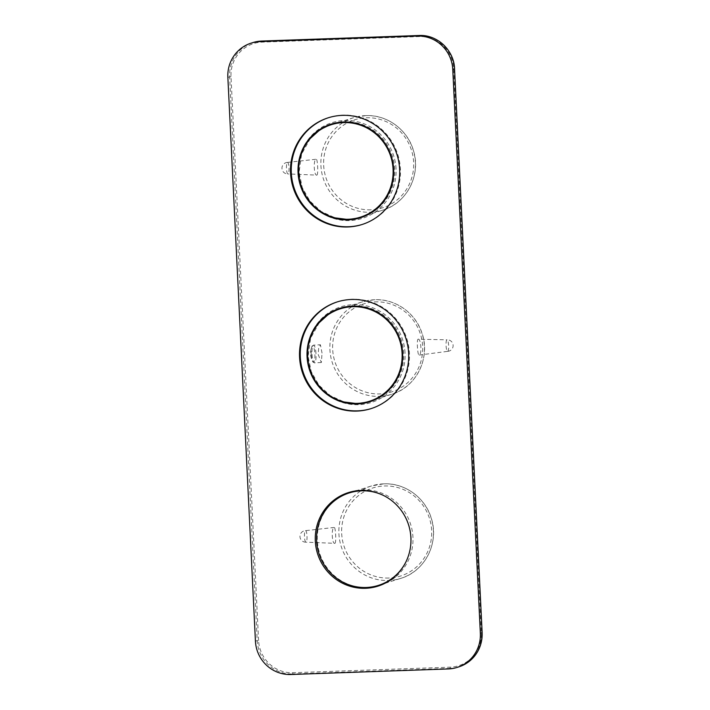 <?xml version="1.0" encoding="UTF-8"?>
<svg xmlns="http://www.w3.org/2000/svg" width="710" height="710" viewBox="0 0 710 710"><rect width="100%" height="100%" fill="white"/><g stroke="black" fill="none" stroke-linecap="round" stroke-linejoin="round"><path stroke-width="0.53" stroke-dasharray="3.55 2.66" d="M349.444 492.287A49.052 47.739 72.6 0 1 350.447 491.95A49.052 47.739 72.6 0 1 412.927 537.071A49.052 47.739 72.6 0 1 379.814 585.555A49.052 47.739 72.6 0 1 378.794 585.865M358.568 587.117A49.052 47.739 72.6 0 1 317.334 540.443A49.052 47.739 72.6 0 1 332.12 502.804M337.729 301.75A55.975 54.475 72.6 0 1 338.102 301.635A55.975 54.475 72.6 0 1 409.404 353.118A55.975 54.475 72.6 0 1 371.614 408.454A55.975 54.475 72.6 0 1 371.232 408.57M328.721 117.638A55.975 54.475 72.6 0 1 329.103 117.523A55.975 54.475 72.6 0 1 400.396 169.007A55.975 54.475 72.6 0 1 362.606 224.342A55.975 54.475 72.6 0 1 362.224 224.458M322.038 353.074L320.414 344.767L318.746 347.651L318.142 354.299L321.364 362.517L322.038 353.074M447.735 351.335A5.769 1.287 86.9 0 0 448.622 345.184A5.769 1.287 86.9 0 0 447.06 339.824A5.769 1.287 86.9 0 0 447.043 339.824A5.769 1.287 86.9 0 0 446.972 339.833A5.769 1.287 86.9 0 0 446.084 345.983A5.769 1.287 86.9 0 0 447.664 351.344A5.769 1.287 86.9 0 0 447.682 351.344A5.769 1.287 86.9 0 0 447.735 351.335M418.101 339.202C421.003 338.004 422.122 354.778 419.157 355.062C417.64 356.18 416.521 339.398 418.101 339.202L447.06 339.824M419.157 355.062L447.682 351.344M287.452 162.43A5.769 1.278 -92 0 1 287.514 162.421A5.769 1.278 -92 0 1 287.532 162.421A5.769 1.278 -92 0 1 289.005 167.791A5.769 1.278 -92 0 1 288.02 173.941A5.769 1.278 -92 0 1 287.94 173.95A5.769 1.278 -92 0 1 287.914 173.95A5.769 1.278 -92 0 1 286.467 168.581A5.769 1.278 -92 0 1 287.452 162.43M316.882 175.104C318.444 174.891 317.618 158.09 316.101 159.235C313.137 159.51 313.962 176.302 316.882 175.104L287.914 173.95M287.514 162.421L316.101 159.235M305.46 530.654A5.769 1.278 -92 0 1 305.522 530.645A5.769 1.278 -92 0 1 305.54 530.645A5.769 1.278 -92 0 1 307.013 536.014A5.769 1.278 -92 0 1 306.028 542.165A5.769 1.278 -92 0 1 305.948 542.174A5.769 1.278 -92 0 1 305.93 542.174A5.769 1.278 -92 0 1 304.475 536.804A5.769 1.278 -92 0 1 305.46 530.654M334.889 543.327C336.451 543.115 335.635 526.314 334.108 527.459C331.144 527.734 331.969 544.526 334.889 543.327L305.93 542.174M305.948 542.174A5.769 5.769 0 0 1 304.013 530.903A5.769 5.769 0 0 1 305.54 530.645L334.108 527.459M385.06 496.263A48.475 47.171 72.6 0 1 405.756 562.249M343.809 401.878A49.052 47.739 72.6 0 1 308.078 356.411A49.052 47.739 72.6 0 1 319.038 322.908M340.179 308.238L340.685 308.087A49.052 47.739 72.6 0 1 341.19 307.918A49.052 47.739 72.6 0 1 403.67 353.039A49.052 47.739 72.6 0 1 370.549 401.523A49.052 47.739 72.6 0 1 370.043 401.683L369.537 401.842M405.046 352.914A50.206 48.857 -107.4 0 0 353.678 304.59A50.206 48.857 -107.4 0 0 307.208 356.367A50.206 48.857 -107.4 0 0 358.577 404.7A50.206 48.857 -107.4 0 0 405.046 352.914M334.8 217.766A49.052 47.739 72.6 0 1 299.07 172.299A49.052 47.739 72.6 0 1 310.03 138.796M331.171 124.126L331.685 123.975A49.052 47.739 72.6 0 1 332.191 123.806A49.052 47.739 72.6 0 1 394.662 168.927A49.052 47.739 72.6 0 1 361.55 217.411A49.052 47.739 72.6 0 1 361.044 217.571L360.538 217.73M396.038 168.802A50.206 48.857 -107.4 0 0 344.669 120.478A50.206 48.857 -107.4 0 0 298.2 172.255A50.206 48.857 -107.4 0 0 349.568 220.588A50.206 48.857 -107.4 0 0 396.038 168.802M253 42.547A34.621 33.698 -107.4 0 0 229.632 76.769L257.206 640.615L255.431 641.166M258.582 640.491L231.007 76.653A33.468 32.571 72.6 0 1 261.99 42.13L419.424 36.574A33.468 32.571 72.6 0 1 453.672 68.79L481.247 632.637A33.468 32.571 72.6 0 1 450.264 667.16L292.831 672.716A33.468 32.571 72.6 0 1 258.582 640.491L257.206 640.615A34.621 33.698 -107.4 0 0 292.627 673.941L290.86 674.5M231.007 76.653L227.857 77.328M292.831 672.716L292.627 673.941L450.069 668.385L448.294 668.944M450.264 667.16L450.069 668.385A34.621 33.698 -107.4 0 0 458.74 666.903M261.706 41.056L261.99 42.13M419.424 36.574L419.148 35.5M453.672 68.79L454.542 68.799M481.247 632.637L482.117 632.645M311.211 354.636A8.254 1.846 -93.1 0 1 311.796 346.764A8.254 1.846 -93.1 0 1 312.48 345.841A8.254 1.846 -93.1 0 1 314.832 353.5A8.254 1.846 -93.1 0 1 314.406 360.911A8.254 1.846 -93.1 0 1 312.586 361.47A8.254 1.846 -93.1 0 1 311.211 354.636M315.977 353.402A8.884 1.988 86.9 0 0 313.545 345.14A8.884 1.988 86.9 0 0 312.072 354.627A8.884 1.988 86.9 0 0 314.503 362.89A8.884 1.988 86.9 0 0 315.977 353.402M380.374 396.34A48.475 47.171 -107.4 0 0 391.663 394.298A48.475 47.171 -107.4 0 0 423.595 339.655A48.475 47.171 -107.4 0 0 373.939 299.753A48.475 47.171 -107.4 0 0 362.641 301.794A48.475 47.171 -107.4 0 0 330.709 356.438A48.475 47.171 -107.4 0 0 380.374 396.34M374.596 301.901A46.168 44.925 72.6 0 1 422.592 345.468A46.168 44.925 72.6 0 1 380.72 393.881A46.168 44.925 72.6 0 1 332.724 350.305A46.168 44.925 72.6 0 1 374.596 301.901M365.783 115.606A48.475 47.171 -107.4 0 0 353.642 117.682A48.475 47.171 -107.4 0 0 321.63 171.9A48.475 47.171 -107.4 0 0 370.514 212.263A48.475 47.171 -107.4 0 0 382.654 210.187A48.475 47.171 -107.4 0 0 414.667 155.978A48.475 47.171 -107.4 0 0 365.783 115.606M370.904 209.805A46.168 44.925 72.6 0 1 323.671 165.368A46.168 44.925 72.6 0 1 366.404 117.754A46.168 44.925 72.6 0 1 413.637 162.191A46.168 44.925 72.6 0 1 370.904 209.805M383.79 483.829A48.475 47.171 -107.4 0 0 371.649 485.906A48.475 47.171 -107.4 0 0 339.637 540.124A48.475 47.171 -107.4 0 0 388.521 580.487A48.475 47.171 -107.4 0 0 400.662 578.41A48.475 47.171 -107.4 0 0 432.674 524.202A48.475 47.171 -107.4 0 0 383.79 483.829M388.911 578.029A46.168 44.925 72.6 0 1 341.679 533.592A46.168 44.925 72.6 0 1 384.412 485.977A46.168 44.925 72.6 0 1 431.644 530.414A46.168 44.925 72.6 0 1 388.911 578.029M377.782 586.194L379.814 585.555M319.34 322.553L310.563 338.333L308.105 356.393L311.264 371.641L318.923 385.184L330.301 395.647L344.252 401.993M310.332 138.441L301.555 154.221L299.105 172.281L302.256 187.529L309.915 201.072L321.293 211.536L335.253 217.881M370.851 408.685L371.614 408.454M361.851 224.573L362.606 224.342M328.339 117.762L329.103 117.523M337.348 301.874L338.102 301.635M348.424 492.589L350.447 491.95M321.364 362.517L314.503 362.89L312.586 361.47A18.265 18.265 0 0 1 311.796 346.764L313.545 345.14L320.414 344.767M376.336 399.109L391.663 394.298C416.442 387.269 431.032 357.343 421.802 332.626C415.235 312.489 394.618 298.298 373.966 299.753L362.641 301.794L347.314 306.605M447.664 351.344A5.769 5.769 0 0 0 453.033 344.554A5.769 5.769 0 0 0 447.043 339.824M338.315 122.493L353.642 117.682L365.819 115.606C386.932 114.487 407.664 129.735 413.46 150.582C421.314 174.935 406.679 203.326 382.654 210.187L367.327 214.997M287.532 162.421A5.769 5.769 0 0 0 282.048 169.157A5.769 5.769 0 0 0 287.94 173.95M355.559 490.956L371.649 485.906L383.826 483.829C404.948 482.711 425.672 497.959 431.467 518.806C439.321 543.159 424.686 571.55 400.662 578.41L384.58 583.46"/><path stroke-width="1.06" d="M378.794 585.865A49.052 47.739 72.6 0 1 358.568 587.117M410.895 537.701A49.052 47.739 72.6 0 1 377.782 586.194A49.052 47.739 72.6 0 1 315.311 541.082A49.052 47.739 72.6 0 1 348.424 492.589A49.052 47.739 72.6 0 1 410.895 537.701M307.066 356.731A49.052 47.739 -107.4 0 0 369.537 401.842A49.052 47.739 -107.4 0 0 402.65 353.358A49.052 47.739 -107.4 0 0 340.179 308.238A49.052 47.739 -107.4 0 0 307.066 356.731M298.058 172.619A49.052 47.739 -107.4 0 0 360.538 217.73A49.052 47.739 -107.4 0 0 393.651 169.246A49.052 47.739 -107.4 0 0 331.171 124.126A49.052 47.739 -107.4 0 0 298.058 172.619M371.232 408.57A55.975 54.475 72.6 0 1 300.321 356.97A55.975 54.475 72.6 0 1 337.729 301.75M299.558 357.201A55.975 54.475 -107.4 0 0 370.851 408.685A55.975 54.475 -107.4 0 0 408.64 353.358A55.975 54.475 -107.4 0 0 337.348 301.874A55.975 54.475 -107.4 0 0 299.558 357.201M362.224 224.458A55.975 54.475 72.6 0 1 291.313 172.849A55.975 54.475 72.6 0 1 328.721 117.638M290.55 173.089A55.975 54.475 -107.4 0 0 361.851 224.573A55.975 54.475 -107.4 0 0 399.632 169.246A55.975 54.475 -107.4 0 0 328.339 117.762A55.975 54.475 -107.4 0 0 290.55 173.089M290.86 674.5A34.621 33.698 72.6 0 1 255.431 641.166L227.857 77.328A34.621 33.698 72.6 0 1 251.225 43.097A34.621 33.698 72.6 0 1 259.904 41.615L417.338 36.059A34.621 33.698 72.6 0 1 452.767 69.394L480.342 633.231A34.621 33.698 72.6 0 1 456.974 667.462A34.621 33.698 72.6 0 1 448.294 668.944L290.86 674.5M332.12 502.804A49.052 47.739 72.6 0 1 349.444 492.287M351.645 306.747A48.475 47.171 72.6 0 1 401.301 346.649A48.475 47.171 72.6 0 1 369.369 401.292A48.475 47.171 72.6 0 1 358.08 403.333A48.475 47.171 72.6 0 1 308.415 363.431A48.475 47.171 72.6 0 1 340.347 308.788A48.475 47.171 72.6 0 1 351.645 306.747M348.219 219.257A48.475 47.171 72.6 0 1 299.336 178.893A48.475 47.171 72.6 0 1 331.348 124.676A48.475 47.171 72.6 0 1 343.489 122.599A48.475 47.171 72.6 0 1 392.373 162.972A48.475 47.171 72.6 0 1 360.361 217.18A48.475 47.171 72.6 0 1 348.219 219.257M405.756 562.249A48.475 47.171 72.6 0 1 378.368 585.404A48.475 47.171 72.6 0 1 366.227 587.481A48.475 47.171 72.6 0 1 317.343 547.117A48.475 47.171 72.6 0 1 349.355 492.9A48.475 47.171 72.6 0 1 361.496 490.823A48.475 47.171 72.6 0 1 385.06 496.263M319.038 322.908A49.052 47.739 72.6 0 1 340.685 308.087L329.014 313.802L319.34 322.553M310.03 138.796A49.052 47.739 72.6 0 1 331.685 123.975L320.015 129.69L310.332 138.441M344.252 401.993L357.201 403.653L370.043 401.683A49.052 47.739 72.6 0 1 343.809 401.878M335.253 217.881L348.193 219.541L361.044 217.571A49.052 47.739 72.6 0 1 334.8 217.766M454.542 68.799L482.143 632.663C481.975 649.57 474.173 660.983 458.74 666.903A34.621 33.698 -107.4 0 0 482.117 632.672L454.542 68.835A34.621 33.698 -107.4 0 0 419.113 35.5L261.679 41.056L259.904 41.615M261.706 41.056L261.688 41.056A34.621 33.698 -107.4 0 0 253 42.547L251.225 43.097M419.148 35.5L417.338 36.059M253 42.547L261.688 41.056L419.113 35.5C437.156 34.391 454.134 50.366 454.569 68.817L452.767 69.394M482.117 632.672L480.342 633.231M458.74 666.903L456.974 667.462M376.336 399.109L369.369 401.292M347.314 306.605L340.347 308.788M338.315 122.493L331.348 124.676M367.327 214.997L360.361 217.18M355.559 490.956L349.355 492.9M384.58 583.46L378.368 585.404"/></g></svg>
